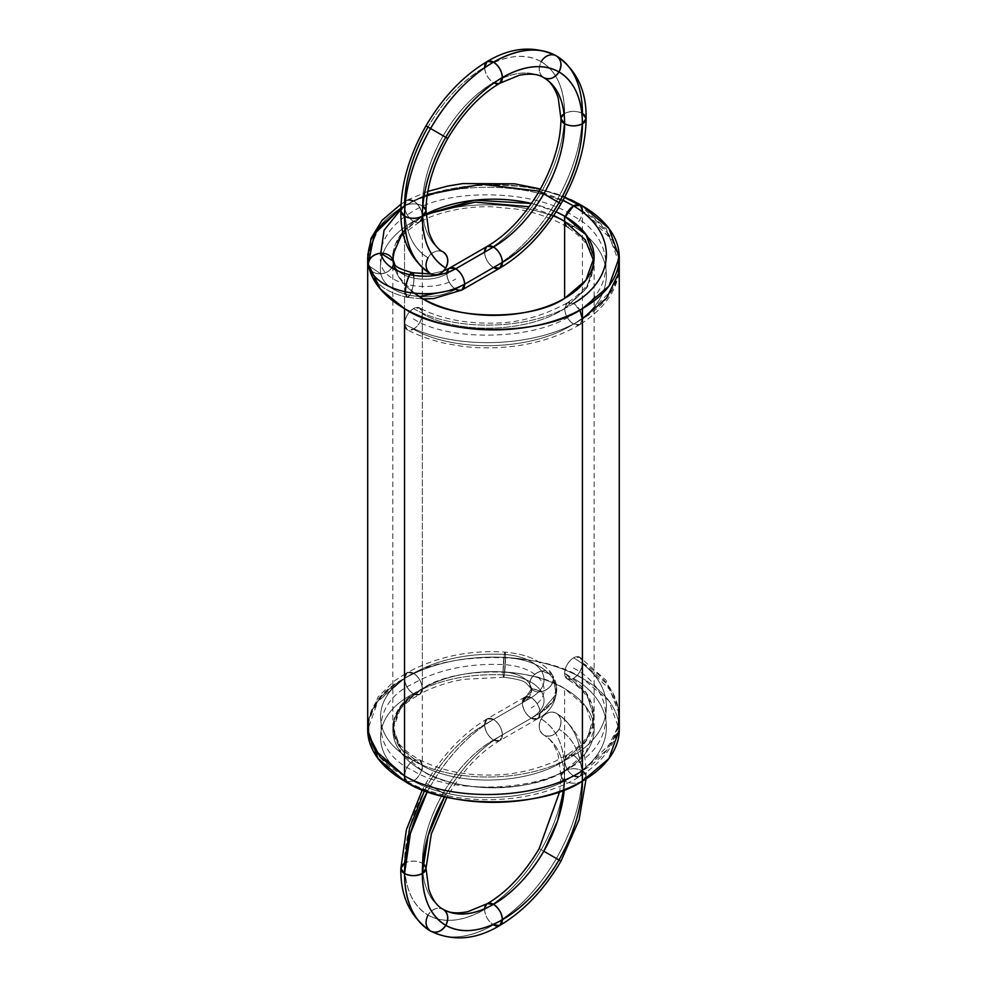 <?xml version="1.0" encoding="UTF-8"?>
<svg xmlns="http://www.w3.org/2000/svg" width="987" height="987" viewBox="0 0 987 987"><rect width="100%" height="100%" fill="white"/><g stroke="black" fill="none" stroke-linecap="round" stroke-linejoin="round"><path stroke-width="0.74" stroke-dasharray="4.93 3.7" d="M461.879 290.042A12.584 7.267 60 0 1 455.747 289.327L461.891 290.03L455.747 289.327A12.584 7.267 60 0 1 446.852 273.93A12.584 7.267 60 0 1 446.914 272.733A12.584 7.267 -120 0 0 446.852 273.93C437.315 279.013 426.359 280.431 413.985 278.174L412.282 272.696L413.985 278.174C401.956 275.361 395.059 270.253 393.307 262.826A12.584 10.228 170.6 0 0 393.122 261.037A12.584 10.228 -9.4 0 1 393.307 262.826A12.584 10.228 -9.4 0 1 380.785 273.781C383.227 284.182 392.875 291.35 409.728 295.273L419.401 296.594L409.728 295.273L407.15 297.321L405.472 291.844L407.199 297.334L409.728 295.273C412.295 290.499 413.713 284.799 413.985 278.174L412.282 272.696L413.985 278.174C413.713 284.799 412.295 290.499 409.728 295.273C412.295 290.499 413.713 284.799 413.985 278.174C413.713 284.799 412.295 290.499 409.728 295.273L407.15 297.321L405.472 291.844L407.199 297.334L409.728 295.273C427.063 298.432 442.398 296.445 455.747 289.327C450.38 285.576 447.419 280.444 446.852 273.93A12.584 7.267 -120 0 0 455.747 289.327A12.584 7.267 -120 0 0 461.879 290.042L455.747 289.327L493.488 267.539A12.584 7.267 60 0 1 484.592 252.141L487.196 246.38L484.592 252.141C506.553 239.051 525.417 219.139 541.197 192.379C556.471 165.347 564.293 139.044 564.638 113.48C564.293 88.324 556.471 71.052 541.197 61.663C525.417 53.125 506.553 54.988 484.592 67.264C462.632 80.354 443.755 100.267 427.988 127.015L443.163 135.787C429.579 159.82 422.633 183.2 422.325 205.913L426.014 211.058L422.325 205.913C422.633 228.281 429.579 243.629 443.163 251.981A12.584 10.265 -60 0 0 427.988 257.743A12.584 10.265 120 0 1 443.163 251.981C429.579 243.629 422.633 228.281 422.325 205.913A12.584 7.267 0 0 0 404.534 205.913A12.584 7.267 60 0 1 413.43 200.78A12.584 7.267 60 0 1 422.325 216.19L419.709 221.952L413.43 221.322A12.584 7.267 60 0 1 404.534 205.925L407.039 200.225L413.43 200.78C418.796 204.531 421.757 209.676 422.325 216.19A12.584 7.267 60 0 1 413.43 221.322C408.063 217.572 405.102 212.439 404.534 205.925C404.892 231.069 412.702 248.354 427.988 257.743C432.343 251.5 437.401 249.588 443.163 251.981A100.637 58.097 120 0 1 422.325 205.913A100.637 58.097 -60 0 1 443.163 135.787L445.766 137.292L443.163 135.787C429.579 159.82 422.633 183.2 422.325 205.913C416.391 203.149 410.469 203.149 404.534 205.913C404.892 231.069 412.702 248.354 427.988 257.743A12.584 10.265 120 0 0 430.591 273.769A12.584 10.265 120 0 1 427.988 257.743A113.209 65.364 120 0 1 404.534 205.913C410.469 203.149 416.391 203.149 422.325 205.913A12.584 7.267 0 0 1 422.769 206.184M499.767 268.168L493.488 267.539C488.121 263.788 485.148 258.656 484.592 252.141C506.553 239.051 525.417 219.139 541.197 192.379C556.471 165.347 564.293 139.044 564.638 113.48L560.961 118.613L564.638 113.48C564.293 88.324 556.471 71.052 541.197 61.663C537.964 68.559 538.828 73.902 543.8 77.689C529.772 70.102 513.006 71.755 493.488 82.674C473.957 94.296 457.191 112 443.163 135.787L427.988 127.015C412.702 154.058 404.892 180.362 404.534 205.913A12.584 7.267 -120 0 0 413.43 221.322A12.584 7.267 -120 0 0 422.325 216.19A12.584 7.267 -120 0 0 413.43 200.78A12.584 7.267 -120 0 0 404.534 205.913C405.102 212.439 408.063 217.572 413.43 221.322L419.611 222.013L422.325 216.19C421.757 209.676 418.796 204.543 413.43 200.78L407.335 200.053L404.534 205.913A125.793 72.619 0 0 0 368.262 264.208L368.052 251.771L379.933 226.023L404.534 205.925L404.534 678.377A125.793 72.619 180 0 1 582.429 678.377A125.793 72.619 180 0 1 618.898 724.137A125.793 72.619 0 0 0 582.429 678.377L608.93 700.881L619.268 729.726M430.135 273.942L412.282 272.696C390.396 266.293 396.058 264.59 393.11 261L393.307 262.826C392.518 269.056 388.335 272.708 380.785 273.781C383.227 284.182 392.875 291.35 409.728 295.273L419.401 296.594L409.728 295.273A12.584 3.467 101.7 0 0 413.985 278.174C401.956 275.361 395.059 270.253 393.307 262.826C392.518 269.056 388.335 272.708 380.785 273.781C383.227 284.182 392.875 291.35 409.728 295.273C392.888 291.35 383.24 284.182 380.785 273.781C383.24 284.182 392.888 291.35 409.728 295.273C427.063 298.432 442.398 296.445 455.747 289.327L493.488 267.539C517.879 253.005 538.853 230.872 556.372 201.151C573.361 171.109 582.034 141.881 582.429 113.48C582.034 85.536 573.361 66.339 556.372 55.901C550.61 53.495 545.552 55.42 541.197 61.663C525.417 53.125 506.553 54.988 484.592 67.264C485.148 73.791 488.121 78.923 493.488 82.674L499.767 83.29L493.488 82.674C473.957 94.296 457.191 112 443.163 135.787A100.637 58.097 -60 0 1 493.488 82.674A12.584 7.267 60 0 1 484.592 67.264C462.632 80.354 443.755 100.267 427.988 127.015L447.765 138.439M558.987 202.656L556.372 201.151A125.793 72.631 -60 0 1 493.488 267.539C488.121 263.788 485.148 258.656 484.592 252.141L446.852 273.93A12.584 7.267 60 0 0 455.747 289.327C450.38 285.576 447.419 280.444 446.852 273.93C437.315 279.013 426.359 280.431 413.985 278.174C426.359 280.431 437.315 279.013 446.852 273.93A12.584 7.267 -120 0 0 455.747 289.327A12.584 7.267 60 0 1 446.852 273.93L484.592 252.141A12.584 7.267 -120 0 0 493.488 267.539L455.747 289.327C450.38 285.576 447.419 280.444 446.852 273.93C437.315 279.013 426.359 280.431 413.985 278.174A12.584 3.467 101.7 0 0 413.8 275.459A12.584 3.467 -78.3 0 1 413.985 278.174C401.943 275.361 395.059 270.253 393.307 262.826C392.518 269.056 388.335 272.708 380.785 273.781C383.24 284.182 392.888 291.35 409.728 295.273A12.584 3.467 101.7 0 0 413.985 278.174C401.943 275.361 395.059 270.253 393.307 262.826C395.059 270.253 401.943 275.361 413.985 278.174C426.359 280.431 437.315 279.013 446.852 273.93L484.592 252.141A12.584 7.267 -120 0 0 493.488 267.539C517.879 253.005 538.853 230.872 556.372 201.151C573.361 171.109 582.034 141.881 582.429 113.48C582.034 85.536 573.361 66.339 556.372 55.901C550.61 53.495 545.552 55.42 541.197 61.663C537.964 68.559 538.828 73.902 543.8 77.689C529.772 70.102 513.006 71.755 493.488 82.674A100.637 58.097 -60 0 1 543.8 77.689A12.584 10.265 120 0 1 541.197 61.663A113.209 65.364 -60 0 1 564.638 113.48A113.209 65.364 -60 0 1 541.197 192.379L539.198 191.231M393.11 261L393.307 262.826C395.059 270.253 401.956 275.361 413.985 278.174C426.359 280.431 437.315 279.013 446.852 273.93L449.467 268.156L446.852 273.93A12.584 7.267 60 0 1 446.914 272.733A12.584 7.267 -120 0 0 446.852 273.93L449.48 268.156L443.681 270.931M593.878 261.296L594.026 263.467L586.87 287.785L564.638 308.623L587.524 286.761L593.878 261.296L594.026 266.428L585.945 289.154L564.638 308.623C565.206 315.149 568.167 320.281 573.533 324.032C617.319 298.234 617.319 252.253 573.533 226.455C617.319 252.253 617.319 298.234 573.533 324.032L579.825 324.649L582.429 318.9C581.861 312.373 578.9 307.241 573.533 303.49L567.118 302.947L564.638 308.623C565.206 315.149 568.167 320.281 573.533 324.032C617.319 298.234 617.319 252.253 573.533 226.455L567.118 227.01L564.638 221.384L567.13 227.022L573.533 226.455C578.9 222.704 581.861 217.572 582.429 211.058C581.861 217.572 578.9 222.704 573.533 226.455C531.808 199.51 455.069 197.659 413.43 221.322C389.001 236.004 378.12 253.486 380.785 273.781L368.385 265.589L380.785 273.781C378.12 253.486 389.001 236.004 413.43 221.322C389.001 236.004 378.12 253.486 380.785 273.781A12.584 10.228 -9.4 0 1 368.262 264.208A125.793 72.619 180 0 1 404.534 205.925L404.534 678.377C444.569 650.667 542.394 650.667 582.429 678.377A125.793 72.619 0 0 0 404.534 678.377A12.584 7.267 -120 0 0 413.43 693.775A12.584 7.267 -120 0 0 422.325 688.642A100.637 58.097 0 0 0 422.325 770.81A100.637 58.097 0 0 0 564.638 770.81A100.637 58.097 0 0 0 564.638 688.642A100.637 58.097 0 0 0 422.325 688.642C454.353 666.484 532.61 666.484 564.638 688.642L585.834 706.655L594.112 729.726L585.834 752.797L564.638 770.81C532.61 792.968 454.353 792.968 422.325 770.81L401.129 752.797L392.851 729.726L401.129 706.655L422.325 688.642C421.757 682.128 418.796 676.983 413.43 673.233A12.584 7.267 -120 0 0 404.534 678.377C405.102 684.892 408.063 690.024 413.43 693.775L419.734 694.392L422.325 688.642A12.584 7.267 -120 0 0 413.43 673.233L407.236 672.566L404.534 678.377A12.584 7.267 60 0 1 413.43 673.233A12.584 7.267 60 0 1 422.325 688.642A12.584 7.267 60 0 1 413.43 693.787A12.584 7.267 60 0 1 404.534 678.377L407.15 672.603L413.43 673.233C418.796 676.983 421.757 682.116 422.325 688.642L419.574 694.478L413.43 693.787C408.063 690.036 405.102 684.904 404.534 678.377L404.534 205.925C444.569 178.215 542.394 178.215 582.429 205.925L582.429 678.377M405.472 291.844A12.584 3.467 -78.3 0 0 409.728 295.273A12.584 3.467 -78.3 0 1 405.472 291.844C383.82 286.785 371.42 277.569 368.262 264.208L368.385 265.589L368.262 264.208C371.42 277.569 383.82 286.785 405.472 291.844C383.82 286.785 371.42 277.569 368.262 264.208L367.793 254.362M368.373 265.528L380.785 273.781A12.584 10.228 170.6 0 0 393.307 262.826L392.986 254.214M402.893 231.982L422.325 216.19A100.637 58.097 180 0 1 426.063 214.142L422.325 216.19L422.325 267.822M400.882 208.121L404.534 205.925A12.584 7.267 -120 0 0 413.43 221.322A12.584 7.267 60 0 1 404.534 205.913L400.882 208.121M367.707 258.397L376.874 230.057L404.534 205.925A113.209 65.364 -60 0 1 427.988 127.015A113.209 65.364 -60 0 1 484.592 67.264C485.148 73.791 488.121 78.923 493.488 82.674A12.584 7.267 60 0 0 493.944 82.92M400.858 209.429L413.43 200.78A12.584 7.267 -120 0 0 404.534 205.925A125.793 72.619 180 0 1 564.552 197.351A125.793 72.619 0 0 0 404.534 205.925L400.845 211.058L404.534 205.913C450.8 179.437 536.064 181.3 582.429 211.058L606.549 231.735L618.294 255.892L618.491 273.017L612.31 289.759L582.429 318.9C536.064 348.645 450.8 350.508 404.534 324.032C405.102 317.506 408.063 312.373 413.43 308.623A12.584 7.267 -60 0 1 422.325 313.767A12.584 7.267 -60 0 1 413.43 329.164L407.335 329.892L404.534 324.081A12.584 7.267 120 0 0 413.43 329.164A12.584 7.267 -60 0 1 404.534 324.081M380.785 273.781A12.584 10.228 -9.4 0 1 368.262 264.208A12.584 10.228 -9.4 0 0 380.785 273.781A12.584 10.228 170.6 0 0 393.307 262.826A12.584 10.228 -9.4 0 0 393.122 261.037L393.171 261.234M425.989 125.867L427.988 127.015L425.989 125.867M487.196 61.502L484.592 67.264A113.209 65.364 -60 0 1 541.197 61.663M586.118 118.613L582.429 113.48C576.494 110.717 570.572 110.717 564.638 113.48C570.572 110.717 576.494 110.717 582.429 113.48A12.584 7.267 0 0 0 564.638 113.48A12.584 7.267 180 0 0 564.083 113.826M582.429 113.48A125.793 72.631 -60 0 1 556.372 201.151L541.197 192.379A113.209 65.364 -60 0 1 484.592 252.141L484.592 252.141A12.584 7.267 60 0 0 493.488 267.539M556.372 201.151L541.197 192.379M618.294 255.892L619.281 266.256C619.022 278.63 614.753 290.203 606.474 300.986C600.096 309.35 591.275 317.197 580.023 324.538L573.533 324.032C531.808 350.977 455.069 352.84 413.43 329.164C455.069 352.84 531.808 350.977 573.533 324.032C531.808 350.977 455.069 352.84 413.43 329.164C418.796 325.414 421.757 320.281 422.325 313.767A12.584 7.267 -60 0 1 413.43 329.164M579.801 310.103L573.533 303.49C531.808 330.435 455.069 332.298 413.43 308.623A12.584 7.267 -60 0 0 404.534 323.983A12.584 7.267 -60 0 1 413.43 308.623L419.611 307.944L422.325 313.767C459.337 334.618 527.539 332.767 564.638 308.623C527.539 332.767 459.337 334.618 422.325 313.767C459.337 334.618 527.539 332.767 564.638 308.623A12.584 7.267 60 0 1 573.533 303.49C531.808 330.435 455.069 332.298 413.43 308.623A12.584 7.267 -60 0 1 422.325 313.767M580.023 324.538L582.429 318.9C536.064 348.645 450.8 350.508 404.534 324.032C450.8 350.508 536.064 348.645 582.429 318.9C631.075 290.412 631.075 239.533 582.429 211.058L612.31 240.186L618.491 256.928L618.294 274.041M393.32 262.85A100.637 58.097 180 0 1 422.325 216.19L426.063 214.29L422.325 216.19A12.584 7.267 60 0 1 413.43 221.322C455.069 197.659 531.808 199.51 573.533 226.455C531.808 199.51 455.069 197.659 413.43 221.322A12.584 7.267 -120 0 0 422.325 216.19A12.584 7.267 -120 0 0 413.43 200.78A12.584 7.267 -120 0 0 404.534 205.913C450.8 179.437 536.064 181.3 582.429 211.058L580.023 205.419L606.462 228.947L619.268 263.233M553.744 215.437L529.155 206.739M565.428 216.646L564.638 221.261L565.428 216.646A12.584 7.267 -60 0 0 564.638 221.322A12.584 7.267 -60 0 0 573.533 226.455A12.584 7.267 120 0 0 582.429 211.058C536.064 181.3 450.8 179.437 404.534 205.913M573.533 303.49L567.143 302.935L564.638 308.623A12.584 7.267 60 0 0 573.533 324.032A12.584 7.267 -120 0 0 582.429 318.9A12.584 7.267 60 0 0 573.533 303.49C531.808 330.435 455.069 332.298 413.43 308.623M563.034 200.176L539.223 191.182M427.334 194.464L413.43 200.78A12.584 7.267 -120 0 1 422.325 216.19A100.637 58.097 0 0 0 414.441 293.238A100.637 58.097 180 0 1 395.182 269.722M579.825 205.296L582.429 211.058M531.216 697.673A12.584 7.267 60 0 1 540.111 713.07A12.584 7.267 60 0 1 531.216 718.215A12.584 7.267 60 0 1 522.32 702.806A12.584 7.267 -120 0 1 531.216 697.673A12.584 7.267 -120 0 0 522.32 702.806L484.592 724.594L522.32 702.806A12.584 7.267 -120 0 0 531.216 718.215L493.488 740.003L531.216 718.215C543.553 710.504 546.983 701.646 541.518 691.64C534.707 681.918 522.296 676.354 504.295 674.935C503.567 678.637 503.173 677.625 503.086 671.888C515.954 672.9 524.813 676.885 529.686 683.831L531.462 691.208L522.32 702.806C522.888 709.32 525.861 714.465 531.216 718.215A12.584 7.267 -120 0 0 540.111 713.07L502.383 734.859A12.584 7.267 -120 0 0 493.488 719.461A12.584 7.267 -120 0 0 484.592 724.594A12.584 7.267 -120 0 0 493.488 740.003A12.584 7.267 -120 0 0 502.383 734.859C501.815 728.344 498.842 723.212 493.488 719.461L531.216 697.673A12.584 7.267 60 0 1 540.111 713.07L502.383 734.859L540.111 713.07A12.584 7.267 -120 0 0 531.216 697.673L524.899 697.056L522.32 702.806A12.584 7.267 60 0 1 531.216 697.673L493.488 719.461L531.216 697.673A12.584 7.267 -120 0 0 522.32 702.806L531.462 688.753L529.686 683.831C524.813 676.885 515.954 672.9 503.086 671.888A12.584 0.975 93.2 0 1 504.295 654.393A12.584 0.975 -86.8 0 1 505.492 657.441L504.295 674.935C522.296 676.342 534.707 681.918 541.518 691.64C546.983 701.646 543.553 710.504 531.216 718.215C543.553 710.504 546.983 701.646 541.518 691.64A12.584 9.66 -31.9 0 1 529.686 683.831L531.462 691.208L522.32 702.806A12.584 7.267 -120 0 0 531.216 718.215L537.656 718.746L540.111 713.07C555.977 703.163 560.382 691.776 553.362 678.92C544.602 666.41 528.65 659.254 505.492 657.441C528.65 659.254 544.602 666.41 553.362 678.92L556.52 687.371L553.251 701.177L540.111 713.07L556.224 694.157L553.362 678.92C544.602 666.41 528.65 659.254 505.492 657.441C505.418 651.704 505.011 650.692 504.295 654.393L504.986 652.099L504.295 654.393C469.146 652.851 438.857 659.131 413.43 673.233C438.857 659.131 469.146 652.851 504.295 654.393C505.011 650.692 505.418 651.704 505.492 657.441L504.295 674.935C522.296 676.342 534.707 681.918 541.518 691.64C546.983 701.646 543.553 710.504 531.216 718.215A12.584 7.267 -120 0 0 540.111 713.07C539.544 706.556 536.583 701.424 531.216 697.673C543.553 689.962 546.983 681.104 541.518 671.098C534.707 661.376 522.296 655.812 504.295 654.393C522.296 655.8 534.707 661.376 541.518 671.098C546.983 681.104 543.553 689.962 531.216 697.673L524.899 697.056L522.32 702.806C522.888 709.32 525.861 714.465 531.216 718.215L537.656 718.746L540.111 713.07A12.584 7.267 -120 0 0 531.216 697.673C543.553 689.962 546.983 681.104 541.518 671.098A12.584 9.66 -31.9 0 1 553.362 678.92C544.602 666.41 528.65 659.254 505.492 657.441L504.295 674.935C503.567 678.637 503.173 677.625 503.086 671.888L504.295 654.393C505.011 650.692 505.418 651.704 505.492 657.441C528.65 659.254 544.602 666.41 553.362 678.92A12.584 9.66 -31.9 0 1 541.518 691.64C534.707 681.918 522.296 676.354 504.295 674.935C522.296 676.342 534.707 681.918 541.518 691.64C534.707 681.918 522.296 676.354 504.295 674.935C503.567 678.637 503.173 677.625 503.086 671.888L504.295 654.393C522.296 655.8 534.707 661.376 541.518 671.098A12.584 9.66 148.1 0 0 529.686 683.831C524.813 676.885 515.954 672.9 503.086 671.888C515.954 672.9 524.813 676.885 529.686 683.831C524.813 676.885 515.954 672.9 503.086 671.888L504.295 654.393C522.296 655.812 534.707 661.376 541.518 671.098A12.584 9.66 148.1 0 0 529.686 683.831L531.462 688.753L522.32 702.806C531.129 697.303 533.585 690.974 529.686 683.831A12.584 9.66 148.1 0 0 541.518 691.64C546.983 701.646 543.553 710.504 531.216 718.215C543.553 710.504 546.983 701.646 541.518 691.64L531.006 688.26L529.686 683.831L530.661 687.717L541.518 691.64A12.584 9.66 148.1 0 0 553.362 678.92L556.52 687.371L553.251 701.177L540.111 713.07A12.584 7.267 -120 0 0 531.216 697.673A12.584 7.267 -120 0 0 522.32 702.806A12.584 7.267 -120 0 0 531.216 718.215A12.584 7.267 -120 0 0 540.111 713.07C539.544 706.556 536.583 701.424 531.216 697.673C543.553 689.962 546.983 681.104 541.518 671.098C534.707 661.376 522.296 655.812 504.295 654.393C522.296 655.8 534.707 661.376 541.518 671.098C546.983 681.104 543.553 689.962 531.216 697.673C543.553 689.962 546.983 681.104 541.518 671.098A12.584 9.66 -31.9 0 1 553.362 678.92L556.224 694.157L540.111 713.07A12.584 7.267 60 0 1 531.216 718.215A12.584 7.267 60 0 1 522.32 702.806A12.584 7.267 60 0 1 531.216 697.673A12.584 7.267 60 0 1 540.111 713.07C539.544 706.556 536.583 701.424 531.216 697.673L524.936 697.044L522.32 702.806C522.888 709.32 525.861 714.465 531.216 718.215L537.508 718.832L540.111 713.07C555.977 703.163 560.382 691.776 553.362 678.92C552.609 685.262 548.661 689.506 541.518 691.64C548.661 689.506 552.609 685.262 553.362 678.92L552.313 674.911L541.518 671.098C534.386 673.233 530.438 677.477 529.686 683.831C530.438 677.477 534.386 673.233 541.518 671.098L552.066 674.516L553.362 678.92C552.609 685.262 548.661 689.506 541.518 691.64L531.006 688.26L529.686 683.831C530.438 677.477 534.386 673.233 541.518 671.098L552.066 674.516L553.362 678.92L552.313 674.911L541.518 671.098C534.386 673.233 530.438 677.477 529.686 683.831L530.661 687.717L541.518 691.64C548.661 689.506 552.609 685.262 553.362 678.92C544.602 666.41 528.65 659.254 505.492 657.441C466.432 655.726 432.787 662.709 404.534 678.377L378.046 700.881L367.695 729.849A125.793 72.619 180 0 1 404.534 678.377A12.584 7.267 60 0 1 413.43 673.233C438.857 659.131 469.146 652.851 504.295 654.393A12.584 0.975 -86.8 0 1 505.492 657.441A12.584 0.975 -86.8 0 1 504.295 674.935A12.584 0.975 -86.8 0 1 503.086 671.888A12.584 0.975 -86.8 0 1 504.295 654.393L504.986 652.099C469.43 649.853 436.846 656.663 407.236 672.566M531.462 203.47A100.637 58.097 180 0 1 556.125 211.798L531.462 203.47A100.637 58.097 180 0 1 556.125 211.798M422.325 274.028L422.325 688.642A12.584 7.267 60 0 1 413.43 693.775A12.584 7.267 60 0 1 404.534 678.377C432.787 662.709 466.432 655.726 505.492 657.441C466.432 655.726 432.787 662.709 404.534 678.377L374.789 704.237L368.533 719.326L368.509 734.809M499.767 925.498L493.488 924.868A125.793 72.631 -60 0 1 430.591 931.099L430.603 931.111C448.123 940.586 469.084 938.514 493.488 924.868C517.879 910.335 538.853 888.201 556.372 858.48L558.987 859.985L556.372 858.48C573.361 828.438 582.034 799.211 582.429 770.81C576.494 768.046 570.572 768.046 564.638 770.81L564.638 688.642A100.637 58.097 0 0 0 422.325 688.642A12.584 7.267 -120 0 0 413.43 673.233A12.584 7.267 -120 0 0 404.534 678.377L380.155 697.106L368.521 719.363C366.091 732.773 369.224 745.345 377.922 757.091C384.424 766.011 394.158 774.215 407.15 781.704L404.534 775.942C405.102 769.428 408.063 764.296 413.43 760.545C455.192 784.134 531.771 782.37 573.533 755.4C617.282 729.627 617.443 683.559 573.533 657.836L580.011 657.317L582.429 662.968A12.584 7.267 -60 0 1 573.533 678.377A12.584 7.267 -60 0 1 564.638 673.233A12.584 7.267 -60 0 1 573.533 657.836A12.584 7.267 -60 0 1 582.429 662.968C581.861 669.494 578.9 674.627 573.533 678.377L567.143 678.933L564.638 673.233C565.206 666.718 568.167 661.586 573.533 657.836C617.443 683.559 617.282 729.627 573.533 755.4C578.9 759.151 581.861 764.296 582.429 770.81C582.034 742.866 573.361 723.668 556.372 713.231C550.61 710.825 545.552 712.737 541.197 718.98A12.584 10.265 -60 0 0 543.8 735.019A12.584 10.265 -60 0 0 558.987 729.257A12.584 10.265 -60 0 0 556.372 713.231A12.584 10.265 -60 0 0 541.197 718.98C537.964 725.877 538.828 731.219 543.8 735.019C549.562 737.412 554.62 735.5 558.987 729.257C562.208 722.361 561.344 717.018 556.372 713.231L556.372 713.231A12.584 10.265 120 0 1 558.987 729.257A12.584 10.265 120 0 1 543.8 735.019L543.8 735.019A12.584 10.265 120 0 1 541.197 718.98C556.471 728.381 564.293 745.654 564.638 770.81L560.961 775.942L564.638 781.087C570.572 783.851 576.494 783.851 582.429 781.087C582.083 755.931 574.261 738.646 558.987 729.257C574.261 738.646 582.083 755.931 582.429 781.087A113.209 65.364 120 0 0 558.987 729.257M414.441 293.238L398.723 276.829L392.851 257.274L401.129 234.203L422.325 216.19A100.637 58.097 180 0 1 426.063 214.142M422.325 298.358L422.325 770.81A100.637 58.097 0 0 0 564.638 770.81C564.293 745.654 556.471 728.381 541.197 718.98A12.584 10.265 -60 0 1 556.372 713.231C573.361 723.668 582.034 742.866 582.429 770.81C576.494 768.046 570.572 768.046 564.638 770.81L560.961 775.942L564.638 781.087C564.33 758.719 557.384 743.371 543.8 735.019C557.384 743.371 564.33 758.719 564.638 781.087C570.572 783.851 576.494 783.851 582.429 781.087M540.111 713.07A12.584 7.267 60 0 1 531.216 718.215L493.488 740.003L499.767 740.62L502.383 734.859C501.815 728.344 498.842 723.212 493.488 719.461L487.196 718.832L484.592 724.594C485.148 731.108 488.121 736.253 493.488 740.003L499.767 740.62L502.383 734.859C480.422 747.949 461.546 767.861 445.766 794.621L444.619 796.645A113.209 65.364 -60 0 1 445.766 794.621L430.591 785.849L427.42 791.525A125.793 72.631 -60 0 1 430.591 785.849L427.42 791.525M505.492 657.441A12.584 0.975 -86.8 0 1 504.295 674.935C469.146 673.393 438.857 679.673 413.43 693.775C438.857 679.673 469.146 673.393 504.295 674.935A12.584 0.975 -86.8 0 1 503.086 671.888A12.584 0.975 93.2 0 0 504.295 674.935A12.584 0.975 93.2 0 0 505.492 657.441A12.584 0.975 -86.8 0 0 504.295 654.393A12.584 0.975 93.2 0 0 503.086 671.888C471.848 670.518 444.927 676.107 422.325 688.642C444.927 676.107 471.848 670.518 503.086 671.888C515.954 672.9 524.813 676.885 529.686 683.831C533.585 690.974 531.129 697.303 522.32 702.806L484.592 724.594C462.632 737.671 443.755 757.597 427.988 784.344L424.583 790.488M407.347 781.815C455.969 807.317 531.364 805.614 579.825 776.559L582.429 770.859L580.023 776.448L573.533 775.942C568.167 772.192 565.206 767.059 564.638 760.533L567.143 754.845L573.533 755.4C531.771 782.37 455.192 784.134 413.43 760.545L419.586 759.842L413.43 760.545C408.063 764.296 405.102 769.428 404.534 775.942L407.347 781.815L413.43 781.075C418.796 777.324 421.757 772.192 422.325 765.678L419.611 759.854L422.325 765.678C421.757 772.192 418.796 777.324 413.43 781.075C369.681 758.67 369.52 716.13 413.43 693.787C438.857 679.673 469.146 673.393 504.295 674.935L503.592 677.218L463.162 679.364L451.219 681.894C436.488 686.088 425.989 690.246 419.734 694.392M504.295 674.935L503.592 677.218L504.295 674.935M503.086 671.888C471.848 670.518 444.927 676.107 422.325 688.642A12.584 7.267 60 0 1 413.43 693.787A12.584 7.267 60 0 1 404.534 678.377A125.793 72.619 180 0 0 367.695 729.849M558.987 859.985L556.372 858.48C573.361 828.438 582.034 799.211 582.429 770.81A12.584 7.267 180 0 1 582.577 780.988L586.118 775.942L582.429 770.81L606.524 750.157L618.306 726.025L618.541 708.876L612.384 692.109L582.429 662.968A12.584 7.267 -60 0 1 573.533 678.377A12.584 7.267 -60 0 1 564.638 673.233A12.584 7.267 -60 0 1 573.533 657.836C617.443 683.559 617.282 729.627 573.533 755.4C578.9 759.151 581.861 764.296 582.429 770.81L612.384 741.57L618.541 724.754L618.294 707.568L606.524 683.522L582.429 662.968A12.584 7.267 120 0 0 573.533 657.836M564.256 789.76L564.638 781.087A100.637 58.097 -60 0 1 564.256 789.76L564.638 781.087A12.584 7.267 180 0 1 564.638 770.81A100.637 58.097 0 0 0 564.638 688.642M430.431 931.012L430.591 931.099C448.123 940.586 469.084 938.514 493.488 924.868C517.879 910.335 538.853 888.201 556.372 858.48L541.197 849.708C556.471 822.677 564.293 796.373 564.638 770.81A113.209 65.364 -60 0 1 541.197 849.708L539.198 848.561L541.197 849.708C556.471 822.677 564.293 796.373 564.638 770.81A113.209 65.364 120 0 0 541.197 718.98M484.605 908.817A12.584 7.267 -120 0 0 484.592 909.471A12.584 7.267 60 0 0 493.488 924.868C488.121 921.118 485.148 915.985 484.592 909.471C506.553 896.381 525.417 876.468 541.197 849.708A113.209 65.364 -60 0 1 484.592 909.471L487.196 903.71L484.592 909.471C506.553 896.381 525.417 876.468 541.197 849.708L556.372 858.48A125.793 72.631 -60 0 1 493.488 924.868C488.121 921.118 485.148 915.985 484.592 909.471A113.209 65.364 -60 0 1 427.988 915.072C443.755 923.61 462.632 921.735 484.592 909.471C462.632 921.735 443.755 923.61 427.988 915.072C432.343 908.83 437.401 906.905 443.163 909.311A12.584 10.265 -60 0 0 427.988 915.072C432.343 908.83 437.401 906.905 443.163 909.311A100.637 58.097 -60 0 1 422.325 863.243C422.633 885.61 429.579 900.958 443.163 909.311C429.579 900.958 422.633 885.61 422.325 863.243L426.014 868.387L422.325 863.243A12.584 7.267 0 0 0 404.534 863.243C404.892 888.399 412.702 905.671 427.988 915.072A113.209 65.364 -60 0 1 404.534 863.243C410.469 860.479 416.391 860.479 422.325 863.243A100.637 58.097 -60 0 1 443.163 793.116C429.579 817.15 422.633 840.529 422.325 863.243C422.633 840.529 429.579 817.15 443.163 793.116L445.766 794.621L444.619 796.645M537.508 718.832L499.767 740.62C480.188 752.131 462.854 770.514 447.765 795.769L445.766 794.621A113.209 65.364 -60 0 1 502.383 734.859A12.584 7.267 -120 0 0 493.488 719.461A12.584 7.267 60 0 1 502.383 734.859A12.584 7.267 60 0 1 493.488 740.003A12.584 7.267 60 0 1 484.592 724.594C485.148 731.108 488.121 736.253 493.488 740.003A12.584 7.267 60 0 1 484.592 724.594A12.584 7.267 60 0 1 493.488 719.461L487.196 718.832L484.592 724.594A12.584 7.267 60 0 1 493.488 719.461C469.084 733.995 448.123 756.128 430.591 785.849L427.988 784.344C412.702 811.388 404.892 837.692 404.534 863.243C404.892 888.399 412.702 905.671 427.988 915.072A12.584 10.265 120 0 0 430.591 931.099M446.951 797.2L447.765 795.769L443.163 793.116C457.191 769.329 473.957 751.625 493.488 740.003C473.957 751.625 457.191 769.329 443.163 793.116A100.637 58.097 -60 0 1 493.488 740.003A12.584 7.267 60 0 0 502.383 734.859A12.584 7.267 60 0 1 493.488 740.003A12.584 7.267 60 0 1 484.592 724.594A12.584 7.267 -120 0 1 493.488 719.461A12.584 7.267 60 0 1 502.383 734.859C480.422 747.949 461.546 767.861 445.766 794.621L430.591 785.849A125.793 72.631 -60 0 1 493.488 719.461C469.084 733.995 448.123 756.128 430.591 785.849L427.988 784.344A113.209 65.364 -60 0 1 484.592 724.594C462.632 737.671 443.755 757.597 427.988 784.344L425.989 783.197L427.988 784.344A113.209 65.364 -60 0 0 404.534 863.243C410.469 860.479 416.391 860.479 422.325 863.243A12.584 7.267 0 0 1 422.769 863.514M400.845 868.387L404.534 863.243M582.577 780.988L586.118 775.942L582.429 770.81A12.584 7.267 0 0 0 564.638 770.81M594.051 715.341C593.878 723.446 591.966 730.01 588.289 735.044C584.168 741.644 577.124 748.245 567.143 754.845L555.039 761.359C533.597 770.366 512.487 774.931 491.736 775.066C467.937 775.375 444.446 772.056 419.611 759.854C410.703 754.611 405.126 750.539 402.856 747.64C397.008 742.964 393.702 735.722 392.9 725.926L400.13 747.517L422.325 765.678A12.584 7.267 -60 0 1 413.43 781.075C455.192 804.676 531.771 802.912 573.533 775.942C531.771 802.912 455.192 804.676 413.43 781.075C455.192 804.676 531.771 802.912 573.533 775.942C568.167 772.192 565.206 767.059 564.638 760.533L567.13 754.858L573.533 755.4C531.771 782.37 455.192 784.134 413.43 760.545C369.669 738.128 369.52 695.588 413.43 673.233C369.52 695.588 369.669 738.128 413.43 760.545A12.584 7.267 -60 0 1 422.325 765.678C459.448 786.466 527.514 784.69 564.638 760.533C527.514 784.69 459.448 786.466 422.325 765.678C459.448 786.466 527.514 784.69 564.638 760.533L586.883 739.682L594.051 715.341L585.97 692.64L564.638 673.233C603.674 696.291 603.526 737.437 564.638 760.533L585.908 741.126L594.051 718.45L586.932 694.083L564.638 673.233M579.825 776.559L573.533 775.942C617.282 750.169 617.443 704.101 573.533 678.377C617.443 704.101 617.282 750.169 573.533 775.942C617.282 750.169 617.443 704.101 573.533 678.377M392.9 725.926L400.944 705.643L422.325 688.642L400.093 706.766L392.912 728.357C392.382 724.976 393.591 720.411 396.503 714.662L400.031 709.567C403.671 704.669 410.185 699.647 419.574 694.478M422.325 770.81A100.637 58.097 180 0 1 422.325 688.642C383.289 708.333 383.437 745.938 422.325 765.678L400.993 748.639L392.912 728.357M422.325 688.642A12.584 7.267 60 0 0 413.43 673.233C369.52 695.588 369.669 738.128 413.43 760.545A12.584 7.267 120 0 0 404.534 775.942A12.584 7.267 -60 0 0 413.43 781.075C369.681 758.67 369.52 716.13 413.43 693.787C369.52 716.13 369.681 758.67 413.43 781.075L407.15 781.704M413.43 318.9C449.455 342.304 537.508 340.219 573.533 313.767C616.715 291.436 616.715 238.521 573.533 216.19C537.508 189.726 449.455 187.653 413.43 211.058A113.209 65.364 180 0 0 380.785 263.517A44.033 25.415 0 0 0 409.728 285.009A44.033 25.415 180 0 0 455.747 279.062M446.852 273.93A12.584 7.267 60 0 1 446.914 272.733A12.584 7.267 -120 0 0 446.852 273.93A12.584 7.267 60 0 0 455.747 289.327M426.063 214.29L422.325 216.19M573.533 668.1C616.715 690.431 616.715 743.347 573.533 765.678C537.508 792.142 449.455 794.214 413.43 770.81C370.248 751.539 370.248 702.781 413.43 683.51A113.209 65.364 0 0 1 504.295 664.658A44.033 25.415 180 0 1 541.518 681.375A44.033 25.415 0 0 1 531.216 707.938M531.216 718.215A12.584 7.267 60 0 1 522.32 702.806M582.281 781.173A12.584 7.267 180 0 1 564.638 781.087A100.637 58.097 120 0 0 543.8 735.019C549.747 737.931 554.534 744.63 558.173 755.141L560.961 775.942L559.789 791.438M582.429 662.968C631.224 691.369 631.038 742.36 582.429 770.81A125.793 72.631 -60 0 1 556.372 858.48M582.429 770.81A12.584 7.267 -120 0 1 573.533 775.942A12.584 7.267 -120 0 1 564.638 760.533A12.584 7.267 -120 0 1 573.533 755.4A12.584 7.267 60 0 1 582.429 770.81A125.793 72.631 120 0 0 556.372 713.231C576.704 727.197 586.611 748.109 586.118 775.942L586.081 778.879M404.534 775.942C355.925 750.86 355.739 703.398 404.534 678.377M407.199 297.334L423.448 298.987L407.199 297.334M430.801 273.892L443.521 270.993L430.801 273.892M407.15 297.321C394.788 294.348 385.498 290.005 379.255 284.318L375.319 280.283C370.372 272.918 368.052 268.02 368.385 265.589C368.052 268.02 370.372 272.918 375.319 280.283L379.44 284.478C385.658 290.092 394.899 294.373 407.15 297.321M392.925 259.445L397.008 242.716C396.947 239.471 404.51 232.55 419.709 221.952M401.055 204.075L407.039 200.225M579.825 324.649C560.443 335.864 538.68 343.02 514.56 346.141C497.189 348.362 479.953 348.436 462.829 346.388L447.395 343.846C432.935 340.811 419.586 336.16 407.335 329.892M567.118 302.947C542.529 316.247 518.212 322.971 494.166 323.107C464.939 323.736 440.091 318.678 419.611 307.944M594.026 266.428L591.04 251.747C589.362 247.947 584.144 238.138 567.13 227.022M567.118 227.01C551.03 217.214 531.265 211.44 516.769 209.133L492.599 206.801C475.278 206.184 451.725 208.627 430.085 217.091L419.611 222.013M594.026 263.467L591.201 277.84C589.486 281.863 584.094 291.905 567.143 302.935M564.49 197.474L540.481 188.961M427.84 191.416L407.335 200.053M367.695 257.274L367.695 258.1M594.112 257.274L594.112 729.726M392.851 257.274L392.851 729.726M524.936 697.044L487.196 718.832C463.187 733.144 442.781 754.586 425.989 783.197L422.411 789.649M556.224 694.157C557.532 687.594 556.224 681.178 552.313 674.911C556.224 681.178 557.532 687.594 556.224 694.157M531.462 688.753C532.869 690.567 530.685 693.33 524.899 697.056C530.685 693.33 532.869 690.567 531.462 688.753M531.462 691.208L530.661 687.717L531.462 691.208M556.52 687.371C556.779 701.523 550.487 711.985 537.656 718.746C550.487 711.985 556.779 701.523 556.52 687.371M552.066 674.516C550.573 671.049 545.392 666.398 536.521 660.587C532.499 658.477 525.368 654.159 504.986 652.099C525.368 654.159 532.499 658.477 536.521 660.574C545.392 666.398 550.573 671.049 552.066 674.516M531.006 688.26C524.874 683.14 529.242 680.536 503.592 677.218C529.242 680.536 524.862 683.14 531.006 688.26M619.268 713.86L606.129 680.327L580.011 657.317M594.051 718.45C594.458 713.305 593.101 707.654 589.992 701.498L586.118 695.453C582.342 690.061 576.026 684.559 567.143 678.933M618.294 707.568L619.305 718.585C618.935 730.948 614.568 742.508 606.191 753.278C599.837 761.495 591.114 769.218 580.023 776.448M367.695 724.335L378.169 696.797L394.344 680.968L407.15 672.603"/><path stroke-width="1.48" d="M443.681 270.931L449.48 268.156L455.747 268.785C461.114 272.535 464.075 277.68 464.643 284.194L502.371 262.406L499.767 268.168L493.488 267.539A12.584 7.267 -120 0 0 502.383 262.406A12.584 7.267 60 0 1 493.488 267.539A12.584 7.267 -120 0 0 502.383 262.406C524.331 249.329 543.208 229.403 558.987 202.656C574.261 175.612 582.083 149.308 582.429 123.757C582.083 98.601 574.261 81.329 558.987 71.928C543.208 63.39 524.331 65.265 502.383 77.529C480.422 90.619 461.546 110.532 445.766 137.292C430.492 164.323 422.67 190.627 422.325 216.19C416.391 218.954 410.469 218.954 404.534 216.19C404.929 244.134 413.615 263.332 430.591 273.769L430.591 273.769C425.619 269.982 424.755 264.639 427.988 257.743M619.268 257.274L619.268 729.726L608.93 758.571L582.429 781.075C542.394 808.785 444.569 808.785 404.534 781.075L404.534 308.623A125.793 72.619 0 0 0 582.429 308.623L582.429 781.075L582.429 308.623A125.793 72.619 0 0 0 582.429 205.925L608.93 228.429L619.268 257.274L608.93 286.119L582.429 308.623L582.429 781.075A125.793 72.619 0 0 0 618.898 724.137A125.793 72.619 180 0 1 582.429 781.075A125.793 72.619 180 0 1 404.534 781.075L404.534 308.623A125.793 72.619 0 0 0 582.429 308.623C542.394 336.333 444.569 336.333 404.534 308.623A125.793 72.619 180 0 1 368.262 264.208L367.793 254.362L377.207 229.589L400.882 208.121L374.258 234.129L368.262 264.208C369.064 257.965 373.234 254.313 380.785 253.24A12.584 10.228 170.6 0 0 368.262 264.208A125.793 72.619 0 0 0 404.534 308.623L380.439 289.129L368.262 264.208C369.064 257.965 373.234 254.313 380.785 253.24C383.227 263.64 392.875 270.808 409.728 274.731C392.888 270.808 383.24 263.64 380.785 253.24C383.24 263.64 392.888 270.808 409.728 274.731C427.063 277.89 442.398 275.916 455.747 268.785A12.584 7.267 -120 0 0 446.914 272.733A12.584 7.267 60 0 1 455.747 268.785A12.584 7.267 60 0 1 464.643 284.194C447.481 293.349 427.753 295.903 405.472 291.844A12.584 3.467 -78.3 0 1 409.728 274.731C427.063 277.89 442.398 275.916 455.747 268.785L449.48 268.156L455.747 268.785C461.114 272.535 464.075 277.68 464.643 284.194C447.481 293.349 427.753 295.903 405.472 291.844C383.807 286.785 371.408 277.581 368.262 264.208C371.408 277.581 383.807 286.785 405.472 291.844C383.807 286.785 371.408 277.581 368.262 264.208A12.584 10.228 -9.4 0 1 380.785 253.24C383.227 263.64 392.875 270.808 409.728 274.731A12.584 3.467 -78.3 0 1 413.8 275.459A12.584 3.467 101.7 0 0 409.728 274.731C427.063 277.89 442.398 275.916 455.747 268.785A12.584 7.267 -120 0 0 446.914 272.733A12.584 7.267 60 0 1 455.747 268.785C442.398 275.916 427.063 277.89 409.728 274.731L412.282 272.696L409.728 274.731A12.584 3.467 101.7 0 0 405.472 291.844C427.753 295.903 447.481 293.349 464.643 284.194A12.584 7.267 -120 0 0 455.747 268.785A12.584 7.267 60 0 1 464.643 284.194C447.481 293.349 427.753 295.903 405.472 291.844C405.743 285.218 407.162 279.518 409.728 274.731C407.162 279.518 405.743 285.218 405.472 291.844C405.743 285.218 407.162 279.518 409.728 274.731L412.282 272.696L409.728 274.731C407.162 279.518 405.743 285.218 405.472 291.844C427.753 295.903 447.481 293.349 464.643 284.194A12.584 7.267 60 0 1 455.747 289.327A12.584 7.267 -120 0 0 464.643 284.194L461.879 290.042A12.584 7.267 -120 0 0 464.643 284.194L502.371 262.406L499.767 268.168C523.776 253.856 544.182 232.414 560.986 203.803C577.346 174.958 585.723 146.557 586.118 118.613L582.429 113.48A12.584 7.267 180 0 1 582.429 123.757L586.118 118.613C586.611 90.779 576.704 69.88 556.372 55.901L556.372 55.901C538.853 46.414 517.879 48.486 493.488 62.132C469.084 76.665 448.123 98.799 430.591 128.52C413.615 158.562 404.929 187.789 404.534 216.19L400.845 211.058C400.352 238.891 410.259 259.803 430.591 273.769A12.584 10.265 -60 0 0 445.766 268.02A12.584 10.265 120 0 1 430.591 273.769C413.615 263.332 404.929 244.134 404.534 216.19L400.845 211.058C401.24 183.113 409.617 154.712 425.989 125.867L427.988 127.015C412.702 154.058 404.892 180.362 404.534 205.913A12.584 7.267 180 0 0 404.534 216.19A12.584 7.267 0 0 0 422.325 216.19C422.67 241.346 430.492 258.619 445.766 268.02C441.411 274.263 436.353 276.175 430.591 273.769A125.793 72.631 120 0 1 404.534 216.19A125.793 72.631 -60 0 1 430.591 128.52C413.615 158.562 404.929 187.789 404.534 216.19C410.469 218.954 416.391 218.954 422.325 216.19C422.67 241.346 430.492 258.619 445.766 268.02A12.584 10.265 -60 0 0 443.163 251.981A12.584 10.265 120 0 1 445.766 268.02C448.999 261.123 448.135 255.781 443.163 251.981L443.163 251.981C437.216 249.069 432.429 242.37 428.79 231.859L426.014 211.058L422.325 216.19A12.584 7.267 0 0 0 422.769 206.184M401.055 204.075L382.055 220.323L371.026 238.398L367.707 258.397L368.262 264.208C369.064 257.965 373.234 254.313 380.785 253.24C383.227 263.64 392.875 270.808 409.728 274.731C427.063 277.89 442.398 275.916 455.747 268.785L493.488 246.997A12.584 7.267 -120 0 0 484.592 252.141A12.584 7.267 60 0 1 493.488 246.997A12.584 7.267 60 0 1 502.371 262.406C524.331 249.329 543.208 229.403 558.987 202.656L560.986 203.803L558.987 202.656C574.261 175.612 582.083 149.308 582.429 123.757C582.083 98.601 574.261 81.329 558.987 71.928C562.208 65.031 561.344 59.689 556.372 55.901L556.372 55.901C538.853 46.414 517.879 48.486 493.488 62.132C469.084 76.665 448.123 98.799 430.591 128.52L425.989 125.867C442.781 97.269 463.187 75.814 487.196 61.502L484.592 67.264A12.584 7.267 -120 0 1 493.488 62.132L487.196 61.502L493.488 62.132A12.584 7.267 60 0 1 502.383 77.529C501.815 71.015 498.842 65.882 493.488 62.132A125.793 72.631 -60 0 1 556.372 55.901L556.372 55.901A12.584 10.265 120 0 1 558.987 71.928C543.208 63.39 524.331 65.265 502.383 77.529C480.422 90.619 461.546 110.532 445.766 137.292C430.492 164.323 422.67 190.627 422.325 216.19A113.209 65.364 -60 0 1 445.766 137.292L430.591 128.52A125.793 72.631 -60 0 1 493.488 62.132C498.842 65.882 501.815 71.015 502.383 77.529A12.584 7.267 60 0 1 493.944 82.92M449.455 268.168L487.196 246.38L493.488 246.997C498.842 250.747 501.815 255.892 502.371 262.406A12.584 7.267 -120 0 0 493.488 246.997C513.006 235.375 529.772 217.671 543.8 193.884C557.384 169.85 564.33 146.471 564.638 123.757C564.33 101.39 557.384 86.042 543.8 77.689L543.8 77.689C549.562 80.095 554.62 78.17 558.987 71.928C562.208 65.031 561.344 59.689 556.372 55.901A12.584 10.265 -60 0 0 541.197 61.663M556.372 201.151L539.198 191.231C524.122 216.486 506.787 234.869 487.196 246.38L493.488 246.997L455.747 268.785L493.488 246.997C498.842 250.747 501.815 255.892 502.383 262.406A12.584 7.267 -120 0 0 493.488 246.997C513.006 235.375 529.772 217.671 543.8 193.884L558.987 202.656L543.8 193.884C557.384 169.85 564.33 146.471 564.638 123.757C570.572 126.521 576.494 126.521 582.429 123.757L586.118 118.613M541.197 192.379L558.987 202.656A113.209 65.364 -60 0 1 502.383 262.406L464.643 284.194A12.584 7.267 -120 0 0 455.747 268.785A12.584 7.267 -120 0 0 446.914 272.733A12.584 7.267 60 0 1 455.747 268.785C461.114 272.535 464.075 277.68 464.643 284.194L461.891 290.03L464.643 284.194A12.584 7.267 60 0 1 461.879 290.042M419.401 296.594L455.747 289.327A12.584 7.267 -120 0 0 464.643 284.194A12.584 7.267 60 0 1 455.747 289.327L419.401 296.594M455.747 268.785A12.584 7.267 60 0 1 464.643 284.194A12.584 7.267 -120 0 0 455.747 268.785C442.398 275.916 427.063 277.89 409.728 274.731C392.888 270.808 383.24 263.64 380.785 253.24A12.584 10.228 -9.4 0 1 393.122 261.037A12.584 10.228 170.6 0 0 380.785 253.24L393.11 261L380.785 253.24L384.079 230.218L400.858 209.429L384.079 230.218L380.785 253.24L384.079 230.218L400.858 209.429M392.974 254.362L402.893 231.982L392.974 254.362M380.785 253.24L393.122 261.037A12.584 10.228 -9.4 0 0 380.785 253.24A12.584 10.228 -9.4 0 0 368.262 264.208M402.893 231.982L392.986 254.214L393.307 262.826A100.637 58.097 180 0 0 395.182 269.722M539.198 191.231C553.534 165.545 560.789 141.338 560.961 118.613L558.173 97.812C554.534 87.312 549.747 80.601 543.8 77.689L543.8 77.689C538.297 73.988 530.093 73.198 519.162 75.308L499.767 83.29C480.188 94.801 462.854 113.184 447.765 138.439L445.766 137.292A113.209 65.364 -60 0 1 502.383 77.529A113.209 65.364 -60 0 1 558.987 71.928A12.584 10.265 120 0 1 543.8 77.689L543.8 77.689C549.562 80.095 554.62 78.17 558.987 71.928A113.209 65.364 -60 0 1 582.429 123.757A12.584 7.267 180 0 1 564.638 123.757C564.33 101.39 557.384 86.042 543.8 77.689L543.8 77.689A100.637 58.097 -60 0 1 564.638 123.757C570.572 126.521 576.494 126.521 582.429 123.757A113.209 65.364 -60 0 1 558.987 202.656M499.767 83.29L502.383 77.529L499.767 83.29M556.532 55.988L556.372 55.901A125.793 72.631 -60 0 1 582.429 113.48M493.488 267.539A12.584 7.267 60 0 0 502.371 262.406A12.584 7.267 -120 0 0 493.488 246.997A100.637 58.097 -60 0 0 543.8 193.884A100.637 58.097 -60 0 0 564.638 123.757L560.961 118.613L564.638 123.757A12.584 7.267 180 0 1 564.083 113.826M447.765 138.439C433.429 164.138 426.174 188.332 426.014 211.058L422.325 216.19A113.209 65.364 120 0 0 445.766 268.02M553.744 215.437L564.638 221.261L585.205 239.767L593.878 261.296L585.205 239.767L564.638 221.322L553.744 215.437L564.638 221.322L585.205 239.767L593.878 261.296M529.155 206.739L474.907 202.138L426.063 214.29L474.907 202.138L529.155 206.739L474.907 202.138L426.063 214.29M580.023 205.419L573.533 205.925C617.319 231.723 617.319 277.692 573.533 303.49C617.319 277.692 617.319 231.723 573.533 205.925L565.428 216.646L573.533 205.925L563.034 200.176L573.533 205.925C617.319 231.723 617.319 277.692 573.533 303.49M539.223 191.182L481.755 184.236L427.334 194.464L481.755 184.236L539.223 191.182L481.755 184.236L427.334 194.464M619.268 263.233L618.294 274.041L606.549 298.21L582.429 318.9L579.801 310.103M565.428 216.646A12.584 7.267 -60 0 1 573.533 205.925L579.825 205.296L564.49 197.474M404.534 308.623L404.534 781.075A125.793 72.619 180 0 1 367.695 729.849L378.083 758.621L404.534 781.075A125.793 72.619 0 0 0 582.429 781.075L582.577 780.988A12.584 7.267 180 0 1 582.429 781.087L582.577 780.988M582.429 205.925A125.793 72.619 0 0 0 564.552 197.351A125.793 72.619 180 0 1 582.429 205.925A125.793 72.619 0 0 1 582.429 308.623M556.125 211.798A100.637 58.097 180 0 1 564.638 216.19L564.638 298.358L564.638 216.19L556.125 211.798A100.637 58.097 180 0 1 564.638 216.19A100.637 58.097 180 0 1 564.638 298.358A100.637 58.097 180 0 1 422.325 298.358A100.637 58.097 180 0 1 414.441 293.238A100.637 58.097 0 0 0 422.325 298.358L414.441 293.238M426.063 214.142A100.637 58.097 180 0 1 531.462 203.47L474.673 200.201L426.063 214.142A100.637 58.097 180 0 1 531.462 203.47M422.325 267.822L422.325 274.028M564.638 216.19L585.834 234.203L594.112 257.274L585.834 280.345L564.638 298.358C532.61 320.516 454.353 320.516 422.325 298.358A100.637 58.097 0 0 0 564.638 298.358L564.638 216.19A100.637 58.097 180 0 1 564.638 298.358M446.951 797.2L431.319 833.953L426.014 868.387L428.79 889.188C432.429 899.688 437.216 906.399 443.163 909.311L443.163 909.311C448.135 913.098 448.999 918.441 445.766 925.337A12.584 10.265 -60 0 0 443.163 909.311C457.191 916.898 473.957 915.245 493.488 904.326A100.637 58.097 -60 0 1 443.163 909.311L443.163 909.311C448.666 913.012 456.87 913.802 467.801 911.692L487.196 903.71L493.488 904.326C513.006 892.704 529.772 875 543.8 851.213L558.987 859.985C574.261 832.942 582.083 806.638 582.429 781.087L582.429 781.075A12.584 7.267 180 0 1 582.281 781.173L582.429 781.087A113.209 65.364 -60 0 1 558.987 859.985L560.986 861.133L579.073 819.827L586.081 778.879M444.619 796.645L428.099 835.73L422.325 873.52A113.209 65.364 -60 0 1 444.619 796.645L428.099 835.73L422.325 873.52L426.014 868.387L422.325 873.52C422.67 898.676 430.492 915.948 445.766 925.337C448.999 918.441 448.135 913.098 443.163 909.311C457.191 916.898 473.957 915.245 493.488 904.326C513.006 892.704 529.772 875 543.8 851.213L557.68 820.53L564.256 789.76A100.637 58.097 -60 0 1 543.8 851.213L557.68 820.53L564.256 789.76M559.789 791.438L539.198 848.561C524.122 873.816 506.787 892.199 487.196 903.71L493.488 904.326C498.842 908.077 501.815 913.209 502.383 919.736C524.331 906.646 543.208 886.733 558.987 859.985C574.261 832.942 582.083 806.638 582.429 781.087A113.209 65.364 120 0 0 582.429 781.075L582.281 781.173M556.372 858.48L558.987 859.985A113.209 65.364 -60 0 1 502.383 919.736L499.767 925.498L493.488 924.868A12.584 7.267 -120 0 0 502.383 919.736C524.331 906.646 543.208 886.733 558.987 859.985L560.986 861.133C544.182 889.731 523.776 911.186 499.767 925.498L502.383 919.736A12.584 7.267 -120 0 0 493.488 904.326C498.842 908.077 501.815 913.209 502.383 919.736A113.209 65.364 -60 0 1 445.766 925.337C461.546 933.875 480.422 932.012 502.383 919.736C480.422 932.012 461.546 933.875 445.766 925.337C441.411 931.58 436.353 933.505 430.591 931.099L430.677 931.16M422.769 863.514A12.584 7.267 0 0 1 422.325 873.52C416.391 876.283 410.469 876.283 404.534 873.52A125.793 72.631 -60 0 1 427.42 791.525L410.419 833.361L404.534 873.52A12.584 7.267 0 0 0 422.325 873.52C422.67 898.676 430.492 915.948 445.766 925.337A113.209 65.364 -60 0 1 422.325 873.52C416.391 876.283 410.469 876.283 404.534 873.52C404.929 901.464 413.615 920.661 430.591 931.099L430.591 931.099C425.619 927.311 424.755 921.969 427.988 915.072C424.755 921.969 425.619 927.311 430.591 931.099L430.591 931.099A12.584 10.265 -60 0 0 445.766 925.337C441.411 931.58 436.353 933.505 430.591 931.099A125.793 72.631 -60 0 1 404.534 873.52C404.929 901.464 413.615 920.661 430.591 931.099C452.86 941.709 475.919 939.846 499.767 925.498M427.42 791.525L410.419 833.361L404.534 873.52L400.845 868.387L404.534 863.243L409.679 827.649L424.583 790.488M404.534 863.243A12.584 7.267 180 0 0 404.534 873.52L400.845 868.387C400.352 896.221 410.259 917.12 430.591 931.099L430.591 931.099M582.429 770.761L582.429 770.81C536.027 800.58 450.936 802.345 404.534 775.942C450.936 802.345 536.027 800.58 582.429 770.81C536.027 800.58 450.936 802.345 404.534 775.942L380.168 757.14L368.509 734.809L367.695 724.335M404.534 775.942L374.801 749.997L368.533 734.883L368.521 719.363M493.488 246.997A12.584 7.267 -120 0 0 484.592 252.141A12.584 7.267 -120 0 1 493.488 246.997M405.472 291.844C427.753 295.903 447.481 293.349 464.643 284.194M582.429 211.058A12.584 7.267 -60 0 0 573.533 205.925L563.034 200.176M404.534 781.075A125.793 72.619 180 0 1 367.695 729.849M558.987 859.985L543.8 851.213A100.637 58.097 -60 0 1 493.488 904.326A12.584 7.267 -120 0 0 484.605 908.817M462.039 289.956L499.767 268.168M423.448 298.987L433.725 298.567L461.891 290.03L433.725 298.567L423.448 298.987M430.135 273.942L412.282 272.696C390.396 266.293 396.058 264.59 393.11 260.987M556.372 55.901L556.372 55.901C534.103 45.291 511.044 47.154 487.196 61.502M540.481 188.961L514.56 183.816L462.829 183.57L447.395 186.111L427.84 191.416M367.695 257.274L367.695 729.726M422.411 789.649L406.422 829.586L400.845 868.387M618.306 726.025L619.268 713.86"/></g></svg>

